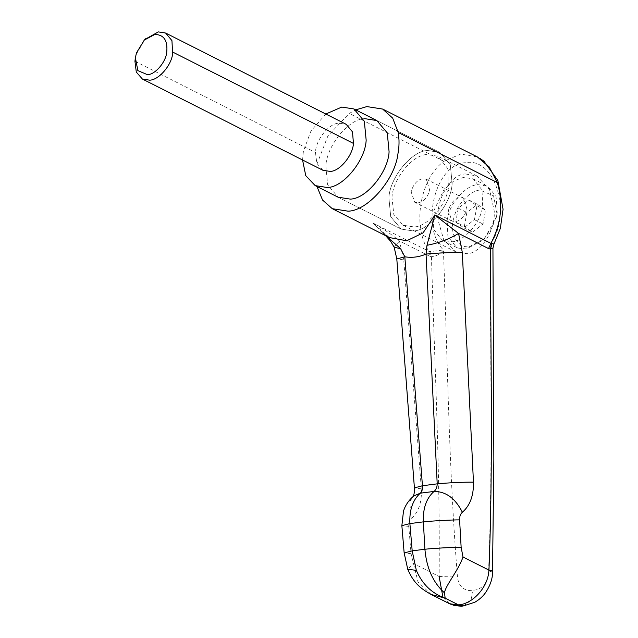 <?xml version="1.0" encoding="UTF-8"?>
<svg xmlns="http://www.w3.org/2000/svg" width="638" height="638" viewBox="0 0 638 638"><rect width="100%" height="100%" fill="white"/><g stroke="black" fill="none" stroke-linecap="round" stroke-linejoin="round"><path stroke-width="0.48" stroke-dasharray="3.19 2.39" d="M135.104 59.765L136.428 53.959L145.025 39.381M322.924 170.282L316.831 163.304L315.475 152.506C315.499 140.376 328.873 123.23 338.882 123.15L346.163 124.298M427.755 150.512L439.885 152.418L450.3 164.724L452.135 183.616C451.361 203.634 429.414 230.86 413.272 230.964L401.142 229.066L390.727 216.753L388.893 197.868C389.666 177.85 411.614 150.624 427.755 150.512L439.885 152.418L450.3 164.724L452.135 183.616C451.361 203.634 429.414 230.86 413.272 230.964L401.142 229.066L390.727 216.753L388.893 197.868C389.666 177.85 411.614 150.624 427.755 150.512M302.564 159.994L303.393 151.27L310.977 130.973L325.811 114.011M457.917 248.054L466.306 248.995L483.038 240.055L491.738 228.452L496.611 215.604L497.297 211.84L496.045 196.321L487.591 186.152L477.886 184.629C466.984 184.932 451.361 200.89 448.035 216.178L447.182 219.998L447.876 236.499L456.601 247.472L457.917 248.054M451.975 241.754C463.427 241.531 479.688 223.938 482.288 208.355L482.687 206.385L481.993 189.893L473.26 178.911L463.555 177.388L453.977 180.825L444.239 189.063L432.851 212.757L433.545 229.249L442.27 240.231L451.975 241.754M448.745 209.336L448.426 210.763L451.959 221.067L455.596 221.641C461.043 220.341 464.831 216.17 466.96 209.112L463.579 198.075L459.942 197.501C454.79 198.633 451.058 202.581 448.745 209.336M418.345 202.812C423.791 201.512 427.58 197.341 429.709 190.284L426.328 179.246L422.683 178.672C417.531 179.804 413.799 183.752 411.494 190.499L411.167 191.934L414.7 202.238L418.345 202.812M453.913 217.702C448.729 232.519 457.701 249.386 469.895 246.42L484.537 238.596L496.412 217.199L496.763 215.477L497.01 213.913L493.573 195.81L480.031 190.1C470.493 190.363 456.816 204.327 453.913 217.702M455.763 222.08L463.858 227.854L474.457 219.687L476.961 205.755L468.874 199.981L458.275 208.14L455.763 222.08L464.368 226.426L472.455 232.2L483.054 224.034L485.558 210.101L477.471 204.327L466.872 212.486L464.368 226.426M468.874 199.981L477.471 204.327M458.275 208.14L466.872 212.486M476.961 205.755L485.558 210.101M474.457 219.687L483.054 224.034M463.858 227.854L472.455 232.2M338.1 197.198L401.142 229.066L338.1 197.198L327.685 184.892L325.851 166C326.616 145.982 348.563 118.756 364.705 118.652M465.453 173.959L477.009 175.992L489.617 189.757L494.243 211.034C495.527 230.541 480.605 253.677 466.944 253.709L455.388 251.667L443.657 239.617L438.37 221.219C435.068 201.257 450.34 173.871 465.453 173.959M391.987 197.772C392.394 179.685 412.284 154.635 427.029 154.54L437.947 156.254L447.764 168.599L448.41 187.875C446.121 205.572 427.348 226.761 413.998 226.945L403.08 225.23L393.805 214.424L391.987 197.772M477.328 156.916L460.644 154.061L443.944 161.302C419.66 178.632 412.028 226.785 428.895 251.308L429.454 256.133L431.455 256.699C436.049 256.42 440.029 254.179 443.41 249.976L429.94 251.651L428.895 251.308L372.903 223.005L389.363 237.543L382.633 232.854L386.189 235.94M316.966 186.511L316.974 164.046L327.956 135.806L349.241 113.436L355.701 109.872M431.24 594.504L418.034 582.008L411.055 553.656L408.759 526.382C408.567 523.008 409.397 520.472 411.263 518.79C418.64 512.147 421.997 502.154 421.327 488.812L403.718 259.865L399.484 240.981C391.11 234.034 382.25 228.045 372.903 223.005L382.625 232.862M429.454 256.133L399.484 240.981L394.18 247.273M403.718 259.865L396.804 258.964M421.327 488.812L414.413 487.903M411.263 518.79L409.74 501.779L413.217 496.388M408.759 526.382L401.86 525.664M429.94 251.651L431.455 256.699C434.518 363.349 440.244 470.278 439.127 576.489L413.193 563.378L407.77 569.351M491.85 243.74C495.04 244.051 494.498 244.131 490.231 243.995L492.935 248.094M442.947 597.304L449.67 603.811M439.127 576.489L457.382 575.962C448.761 467.917 447.565 358.716 443.41 249.976C420.506 227.272 434.358 164.556 465.238 162.698C496.029 156.669 512.186 215.548 490.231 243.995C490.159 353.277 493.054 462.255 488.525 571.983L492.536 571.018M488.525 571.983C487.767 587.239 476.49 590.716 473.252 590.038C469.145 590.517 468.093 591.179 463.483 588.491C459.926 586.131 457.893 581.96 457.382 575.962M134.937 61.256L315.475 152.506M443.944 161.302L349.241 113.436M411.055 553.656L404.157 552.939M473.252 590.038L470.844 600.462L463.611 605.861M376.835 120.55L439.885 152.418L376.835 120.55M456.601 247.472L442.27 240.231M473.26 178.911L487.591 186.152M451.959 221.067L414.7 202.238M426.328 179.246L463.579 198.075M484.537 238.596L483.038 240.055M497.297 211.84L497.01 213.913M477.009 175.992L437.947 156.254M403.08 225.23L455.388 251.667M382.672 232.902L385.599 235.637M477.272 156.916L479.656 158.224"/><path stroke-width="0.96" d="M145.025 39.381L158.344 31.9L165.625 33.04L171.941 40.609L172.651 53.855C171.247 65.682 158.647 80.061 149.659 80.173L142.386 79.032L136.293 72.054L134.937 61.256L135.384 57.691L137.848 70.619L147.522 74.702C155.002 74.606 165.505 62.62 166.678 52.771C167.961 40.68 163.982 34.588 154.755 34.476L144.3 40.058L136.492 52.858L135.384 57.691M165.625 33.04L346.163 124.298L352.487 131.867L353.46 143.43C352.814 155.393 339.743 171.359 330.197 171.423L322.924 170.282L142.386 79.032M325.811 114.011L341.785 107.064L353.915 108.962L364.33 121.276L366.164 140.169C365.391 160.178 343.443 187.405 327.302 187.516L315.172 185.61L305.761 175.649L302.564 159.994M364.705 118.652L376.835 120.55L387.258 132.863L389.084 151.756C388.319 171.766 366.371 198.992 350.23 199.104L338.1 197.198L315.172 185.61M332.286 208.69L389.379 237.551L406.661 240.789L423.034 232.902L434.901 215.086L458.57 233.436C449.232 239.106 438.705 243.054 426.989 245.295L434.901 215.086L490.901 243.381C501.277 223.587 503.414 203.315 497.305 182.572L489.234 166.996L477.328 156.916L382.648 109.058L392.697 118.15L398.216 132.481C399.38 139.515 399.3 146.588 397.96 153.702C395.113 179.342 367.671 210.947 348.061 211.17L332.286 208.69L322.565 200.069L316.966 186.511M355.701 109.872L366.874 106.586L382.648 109.058M386.189 235.94L400.592 248.668L404.827 256.795L422.444 485.741C422.747 489.059 422.037 491.539 420.306 493.182C412.738 499.937 409.261 510.065 409.883 523.591L412.188 550.865L416.327 570.332C422.26 584.201 431.87 593.476 445.141 598.141L431.24 594.504C419.621 588.14 413.312 582.159 407.77 569.351L416.327 570.332M385.599 235.637L390.807 241.491L394.188 247.297L400.592 248.668M413.105 496.587L413.695 495.255C414.756 491.691 414.461 487.663 414.413 487.903L396.804 258.964L404.827 256.795C412.036 257.975 419.11 257.074 426.048 254.084L426.989 245.295M414.413 487.903L422.444 485.741L437.205 483.851L426.048 254.084C434.494 253.142 454.36 252.209 462.311 252.385L473.46 482.153C465.517 481.977 445.651 482.91 437.205 483.851C437.134 487.217 436.081 489.745 434.047 491.427L420.306 493.182L413.751 495.949C408.751 500.224 405.321 505.288 403.487 511.134L401.86 525.664L409.883 523.591L423.361 521.868C422.835 508.334 426.399 498.19 434.047 491.427C445.978 491.467 455.412 498.414 462.367 512.266C460.429 513.957 459.504 516.501 459.599 519.882C451.664 519.85 431.806 520.935 423.361 521.868L424.9 549.238C426.511 568.027 433.058 582.574 444.526 592.893L445.141 598.141L458.539 604.92C472.104 603.979 488.062 587.973 488.955 570.125C493.198 463.515 490.534 356.195 490.55 249.147L488.541 248.581L490.901 243.381L493.979 244.019L492.935 248.078L490.55 249.147L491.85 243.74M459.599 519.882L461.138 547.26L463.013 557.014C458.347 570.563 444.989 586.202 444.526 592.893M439.127 576.489L442.947 597.304M449.399 603.676L463.611 605.861C462.311 606.347 459.145 606.196 454.104 605.414L449.399 603.676L431.304 594.536M492.935 248.078L493.852 459.432L492.536 571.018L488.955 570.125L463.013 557.014M172.922 52.18L353.46 143.43M497.305 182.572L398.216 132.481M407.77 569.351L404.157 552.939L412.188 550.865L424.9 549.238C433.346 548.313 453.195 547.221 461.138 547.26M473.46 482.153C473.747 495.543 470.054 505.575 462.367 512.266M488.541 248.581L458.57 233.436L462.311 252.385M145.799 38.607L144.3 40.058M353.915 108.962L376.835 120.55M396.804 258.964L394.188 247.297M404.157 552.939L401.86 525.664M492.536 571.018C492.839 578.044 490.455 585.333 485.366 592.885C484.457 594.177 481.419 598.388 474.903 602.2L463.611 605.861M479.656 158.224L483.907 161.191L497.847 180.466L503.063 209.256L500.336 228.396L493.979 244.019"/></g></svg>
